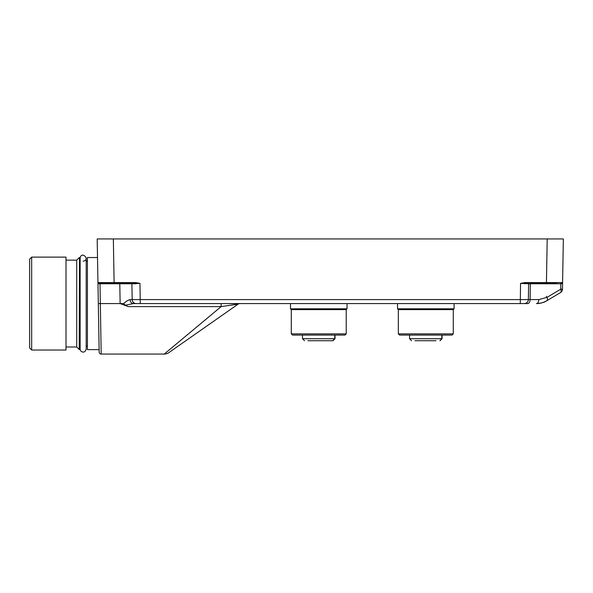 <?xml version="1.0" encoding="UTF-8"?>
<svg xmlns="http://www.w3.org/2000/svg" width="593" height="593" viewBox="0 0 593 593"><rect width="100%" height="100%" fill="white"/><g stroke="black" fill="none" stroke-linecap="round" stroke-linejoin="round"><path stroke-width="0.89" d="M97.519 257.518L87.416 257.518L87.416 349.618L99.127 349.618L97.193 238.935L113.352 238.935L105.472 238.935L113.352 238.935L114.108 282.579L97.956 282.579L99.164 352.079L98.319 303.586L100.343 303.572L101.188 354.065A2.016 2.016 0 0 1 99.164 352.079M80.144 258.125C81.389 250.431 90.87 259.912 83.176 261.157M80.144 303.572L80.144 349.218L79.736 349.618L79.736 257.518L80.144 257.925L80.144 303.572M66.008 260.142L76.712 260.142L76.712 346.994L79.217 349.499L79.506 257.518L79.736 349.618M66.008 257.117L66.008 350.026L31.666 350.026L31.666 257.117L66.008 257.117M31.666 350.026L29.65 348.002L29.65 259.134L31.666 257.117M98.764 283.372L98.141 283.254L98.972 283.765L98.764 283.372L114.108 283.372L114.108 282.579L135.649 282.579L135.649 283.372L98.764 283.372A0.808 0.808 0 0 1 97.956 282.579L98.171 283.12L97.956 282.579M131.505 283.372A0.4 0.4 0 0 1 131.905 283.765L139.978 283.372L140.259 303.572L133.447 303.572A4.04 3.343 -90 0 1 130.104 299.628C128.34 299.947 126.198 301.259 123.678 303.564L100.343 303.572L99.995 283.372M135.649 282.579L139.978 283.372M119.793 283.372L119.793 283.765L131.905 283.765L132.187 299.598L130.104 299.628L132.187 299.598L131.905 283.765L135.856 283.765M132.187 299.598A4.04 4.04 0 0 0 136.22 303.572L140.259 303.572L136.22 303.572A4.04 4.04 0 0 1 132.187 299.598L528.363 299.598L528.637 283.765L520.565 283.372L524.894 282.579L524.894 283.372L556.53 283.372M221.167 303.572L221.167 306.603L128.288 306.603L125.256 305.232L123.678 303.572L120.305 303.572M125.301 305.202L133.447 303.572M520.565 283.372L520.283 303.572L524.323 303.572L140.259 303.572M536.48 303.572C541.15 303.275 544.589 302.334 546.79 300.74C543.321 302.682 539.882 303.623 536.48 303.572C539.882 303.623 543.321 302.682 546.79 300.74A4.04 2.053 -120.7 0 0 547.043 297.338L560.748 289.199A4.04 2.053 -120.7 0 1 560.496 292.601L546.79 300.74C544.589 302.334 541.15 303.275 536.48 303.572A4.04 2.32 -90 0 0 538.8 299.598L530.083 299.598A4.04 2.32 -90 0 1 527.763 303.572L524.323 303.572A4.04 4.04 0 0 0 528.363 299.598L530.083 299.598L530.357 283.765L528.637 283.765A0.4 0.4 0 0 1 529.038 283.372M315.728 340.73L322.874 340.73M335.015 335.075L335.015 338.714L332.999 340.73L307.923 340.73M422.779 340.73L427.153 340.73M435.974 340.73L414.967 340.73M291.289 333.866L346.23 333.866L345.015 335.075L292.505 335.075L291.289 333.866L291.289 309.628L290.481 308.82L347.038 308.82L347.038 303.572L347.038 308.82L346.23 309.628L347.038 308.82M291.289 309.628L346.23 309.628L346.23 333.866L346.23 309.628M332.717 340.73L334.771 338.714L332.895 340.723M328.93 340.73L331.443 340.73M317.411 340.73L313.83 340.73M314.646 340.73L308.59 340.73M321.791 340.73L321.184 340.73M335.015 338.714L334.771 335.075L334.771 338.714L302.497 338.714L304.52 340.73L302.497 338.714L302.497 335.075M398.34 333.866L453.274 333.866L452.059 335.075L399.549 335.075L398.34 333.866L398.34 309.628L397.532 308.82L454.082 308.82L454.082 303.572L454.082 308.82L453.274 309.628L454.082 308.82M398.34 309.628L453.274 309.628L453.274 333.866L453.274 309.628M442.067 335.075L442.067 338.714L441.815 335.075L441.815 338.714L439.947 340.723L441.815 338.714L409.548 338.714L411.564 340.73L409.548 338.714L409.548 335.075M420.874 340.73L424.462 340.73M421.697 340.73L415.634 340.73M547.139 297.582L546.383 296.315L547.139 297.582M240.632 303.572A8.08 8.08 0 0 0 238.705 303.801A3.232 3.232 0 0 0 238.06 304.157L168.872 352.605L238.06 304.157L221.167 306.603L164.239 354.065A8.08 8.08 0 0 0 168.872 352.605M228.69 303.572L238.705 303.801M130.104 299.628C128.37 299.962 126.22 301.274 123.67 303.572M561.482 283.765L561.779 283.372A0.808 0.808 0 0 0 562.587 282.579L562.572 283.372L561.482 283.765M560.496 292.601A4.04 4.04 0 0 0 562.475 289.199L562.587 282.579L556.53 282.564M524.894 283.372L524.686 283.765M98.972 283.765L119.793 283.765L120.134 303.572L127.362 306.255M127.325 306.24L127.851 306.44M546.435 283.372L546.435 282.579L562.587 282.579L563.35 238.935L555.07 238.935M114.108 283.372L105.243 283.372M524.894 282.579L546.435 282.579L547.198 238.935L563.35 238.935L562.587 282.579M547.198 238.935L113.352 238.935M105.472 238.935L97.193 238.935M524.323 303.572A4.04 4.04 0 0 0 528.363 299.598M530.587 283.372L530.357 283.765L560.845 283.765L560.748 289.199L562.475 289.199M561.074 283.372L560.845 283.765M538.8 299.598L547.043 297.338M528.63 283.773L527.978 283.788M86.2 345.986L87.416 345.986M86.2 261.157L87.416 261.157M80.144 349.01C79.862 351.664 84.762 354.355 86.2 349.01L86.2 258.125M76.712 260.142L79.217 257.636M66.008 346.994L76.712 346.994M442.067 338.714L440.043 340.73M290.481 308.82L290.481 303.572M345.015 335.075L346.23 333.866M397.532 308.82L397.532 303.572M452.059 335.075L453.274 333.866M101.188 354.065L164.239 354.065"/></g></svg>
